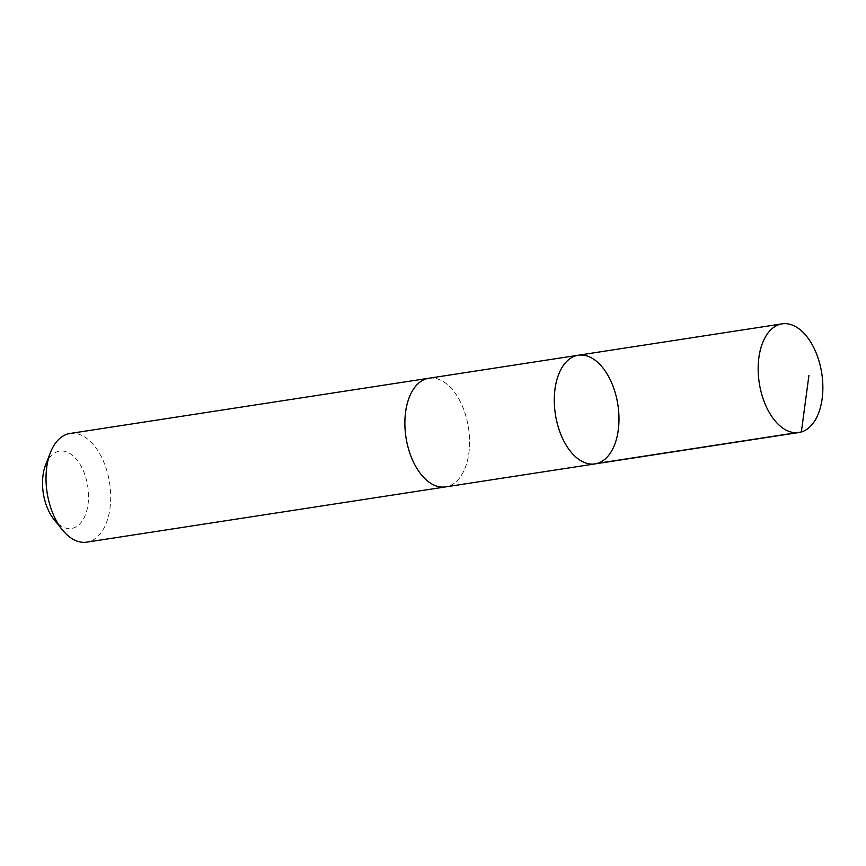 <?xml version="1.0" encoding="UTF-8"?>
<svg xmlns="http://www.w3.org/2000/svg" width="866" height="866" viewBox="0 0 866 866"><rect width="100%" height="100%" fill="white"/><g stroke="black" fill="none" stroke-linecap="round" stroke-linejoin="round"><path stroke-width="0.65" stroke-dasharray="4.33 3.25" d="M595.007 463.905A54.98 31.609 81.2 0 0 617.88 404.758A54.98 31.609 81.2 0 0 578.272 355.233M428.865 378.236A54.969 31.609 -98.8 0 1 468.095 425.52A54.969 31.609 -98.8 0 1 445.589 486.898M429.428 378.15A54.98 31.609 -98.8 0 1 468.105 425.52A54.98 31.609 -98.8 0 1 446.152 486.811M69.994 433.476A54.98 31.609 -98.8 0 1 109.235 480.771A54.98 31.609 -98.8 0 1 86.73 542.148M45.671 464.696A39.111 22.484 -98.8 0 1 68.133 452.572A39.111 22.484 -98.8 0 1 87.488 484.776A39.111 22.484 -98.8 0 1 79.953 523.757A39.111 22.484 -98.8 0 1 54.136 519.687"/><path stroke-width="1.3" d="M446.152 486.811A54.98 31.609 -98.8 0 1 445.589 486.909A54.969 31.609 -98.8 0 1 406.36 439.614A54.969 31.609 -98.8 0 1 428.865 378.236L578.272 355.233A54.98 31.609 81.2 0 0 555.766 416.622A54.98 31.609 81.2 0 0 595.007 463.905A54.98 31.609 81.2 0 0 617.88 404.758A54.98 31.609 81.2 0 0 578.272 355.233A54.98 31.609 81.2 0 0 555.766 416.622A54.98 31.609 81.2 0 0 595.007 463.905L798.885 432.524A54.98 31.609 -98.8 0 1 759.644 385.229A54.98 31.609 -98.8 0 1 782.15 323.852A54.98 31.609 -98.8 0 1 821.39 371.146A54.98 31.609 -98.8 0 1 798.885 432.524M595.007 463.905L445.589 486.898A54.98 31.609 -98.8 0 1 405.981 437.384A54.98 31.609 -98.8 0 1 428.865 378.225A54.98 31.609 -98.8 0 1 429.428 378.15M445.589 486.909L86.73 542.148A54.98 31.609 -98.8 0 1 62.352 529.851A54.98 31.609 -98.8 0 1 50.445 452.539A54.98 31.609 -98.8 0 1 69.994 433.476L428.865 378.225M62.352 529.851L54.136 519.687A39.111 22.484 -98.8 0 1 45.671 464.696L50.445 452.539M808.931 375.357L801.364 431.972L597.486 463.342M578.272 355.233L782.15 323.852"/></g></svg>
